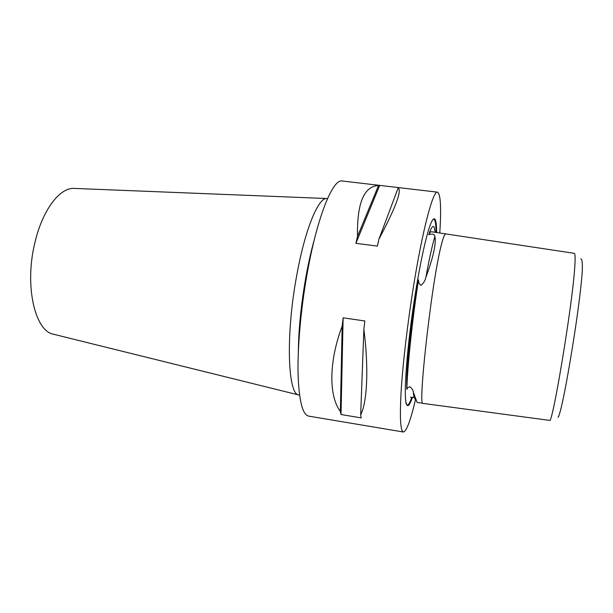 <?xml version="1.0" encoding="UTF-8"?>
<svg xmlns="http://www.w3.org/2000/svg" width="613" height="613" viewBox="0 0 613 613"><rect width="100%" height="100%" fill="white"/><g stroke="black" fill="none" stroke-linecap="round" stroke-linejoin="round"><path stroke-width="0.92" d="M428.763 234.641C429.82 232.549 430.747 231.591 431.552 231.768L446.164 233.974C443.176 231.515 436.372 262.678 430.226 309.68C424.196 355.103 420.219 399.86 422.365 403.178L417.124 402.473L413.338 392.251C413.185 390.328 412.059 388.496 409.951 386.742C408.174 387.171 407.139 388.052 406.848 389.385C405.998 374.122 409.798 333.449 415.882 295.52L418.518 279.85C418.426 282.218 419.208 284.057 420.863 285.367C423.468 283.382 425.146 280.7 425.889 277.329C433.36 256.977 436.356 243.392 434.878 236.564C435.092 235.584 434.242 234.725 432.341 233.997L428.763 234.641C431.307 227.17 433.146 224.81 434.295 227.561L435.192 232.312M422.618 403.354L550.014 420.441C552.344 417.767 560.52 373.601 567.286 328.361C574.304 281.742 576.772 252.234 574.021 253.292L446.164 233.974M580.833 258.885C581.913 258.778 582.595 261.889 582.281 270.816C581.461 285.122 578.136 310.201 574.787 332.315C568.964 370.114 561.776 410.197 558.297 417.101L557.983 417.223M74.671 188.429L74.066 188.406C59.599 187.448 42.006 210.627 34.642 243.782C24.443 286.156 35.01 330.974 53.316 334.192L53.898 334.338M327.526 198.589L326.729 198.52C318.27 197.539 304.853 229.791 296.631 275.973C285.597 335.273 287.788 394.435 298.761 394.979L299.542 395.14M340.361 411.492C328.767 396.006 328.683 361.923 342.169 326.101L343.127 317.81L364.858 320.982L363.869 329.304C368.888 368.061 367.195 402.343 360.674 414.863L361.195 417.89L341.02 414.534L340.361 411.492L342.169 326.101M415.537 399.569C410.518 420.679 406.465 431.491 403.377 432.004C400.366 431.215 399.653 417.108 401.239 389.692C402.986 362.528 407.515 323.886 413.239 288.003C422.464 229.875 433.123 190.206 437.513 192.16C440.609 193.892 441.368 207.508 439.789 233.009M403.377 432.004L308.722 416.127C302.477 414.786 298.922 400.504 298.041 373.279C297.527 346.337 300.929 308.416 307.182 273.413C317.189 216.718 332.92 178.513 342.2 180.996L399.124 187.662M436.648 232.534C436.579 220.213 435.123 216.19 432.288 220.45C428.265 226.802 421.246 256.28 415.3 293.849C407.3 343.449 403.346 394.711 406.25 403.377C407.522 407.676 409.568 405.706 412.388 397.477M406.848 389.385C407.285 367.762 412.518 317.848 418.518 279.85M399.216 187.678L398.22 187.777C401.921 190.873 395.492 207.983 378.949 239.116L377.386 246.112L355.885 243.323L357.525 236.365C356.881 203.309 363.892 186.344 378.543 185.471L379.631 185.379M343.127 317.81L341.02 414.534M363.869 329.304L360.674 414.863M378.543 185.471L357.525 236.365M379.685 185.387L355.885 243.323M398.22 187.777L378.949 239.116M411.79 397.37C409.055 405.193 407.063 406.994 405.814 402.779M433.184 219.216C435.023 218.58 435.989 222.994 436.073 232.45M425.889 277.329C429.169 259.207 432.173 245.614 434.878 236.564M298.301 352.337C298.585 329.388 301.106 304.362 305.849 277.252C308.362 263.299 311.205 250.663 314.385 239.346M415.622 399.216L413.951 397.408L413.338 392.251M410.488 397.247L413.951 397.408L416.012 400.22M53.316 334.192L298.761 394.979M437.513 192.16L399.17 187.67M74.066 188.406L326.729 198.52"/></g></svg>

